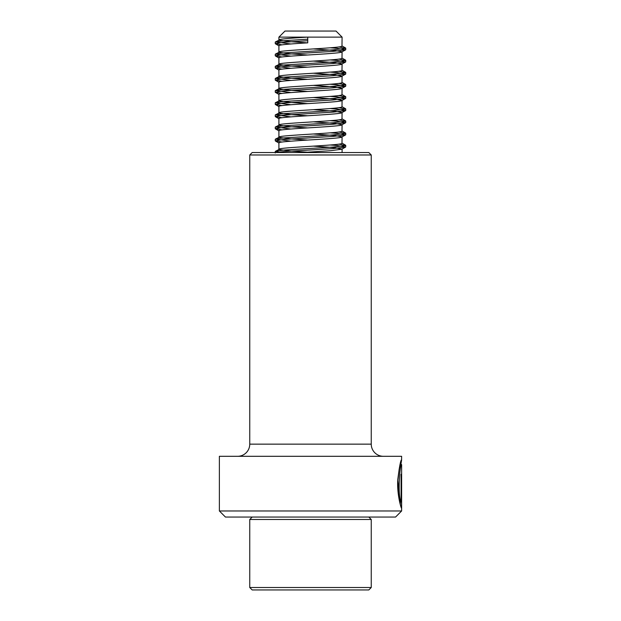 <?xml version="1.0" encoding="UTF-8"?>
<svg xmlns="http://www.w3.org/2000/svg" width="621" height="621" viewBox="0 0 621 621"><rect width="100%" height="100%" fill="white"/><g stroke="black" fill="none" stroke-linecap="round" stroke-linejoin="round"><path stroke-width="0.93" d="M401.624 510.974L395.554 517.052L225.446 517.052L219.376 510.974L401.624 510.974L401.624 508.11M400.848 464.609L401.624 459.889C400.747 459.563 399.466 466.13 397.789 479.591C396.819 492.981 400.724 507.272 401.484 508.164L401.484 474.304L401.081 474.304L401.081 502.009C397.036 494.627 400.421 460.728 401.624 464.787L401.624 508.133M401.081 502.009L399.877 502.009L397.867 480.32L399.187 469.072L400.366 464.609L401.624 464.787M219.376 510.974L219.376 456.303L401.624 456.303L401.585 459.75M252.18 152.549L368.82 152.549L371.249 154.978L249.751 154.978L252.18 152.549M249.751 154.978L249.751 444.147L371.249 444.147L371.249 154.978M249.751 444.147A12.148 12.148 0 0 1 237.602 456.303M371.249 444.147A12.148 12.148 0 0 0 383.398 456.303M400.273 504.508L400.273 502.009M368.82 589.95L252.18 589.95L249.751 587.52L371.249 587.52L368.82 589.95M368.82 517.052L371.249 519.482L249.751 519.482L249.751 587.52M313.395 146.137L334.703 147.643L341.93 149.187L330.799 150.686L302.039 152.549M313.395 133.989L334.703 135.494L342.093 136.853L341.969 143.435C340.347 145.461 273.519 147.488 279.031 149.514L290.201 151.035L307.605 152.207M342.093 136.853L345.594 134.912L333.135 136.426L283.502 139.469L275.266 140.82L282.058 142.046M341.969 137.016C340.347 139.042 273.519 141.068 279.031 143.094M338.903 144.142L345.602 145.539L333.135 147.061L283.502 150.096L275.421 151.268L279.031 149.514M313.395 121.832L334.703 123.346L342.093 124.705L341.969 131.287C340.347 133.313 273.519 135.339 279.031 137.365L290.201 138.879L307.605 140.059M342.093 124.705L345.594 122.764L333.135 124.278L283.502 127.321L275.266 128.671L282.058 129.89M341.969 124.868C340.347 126.886 273.519 128.912 279.031 130.938M338.903 131.994L345.602 133.391L333.135 134.912L283.502 137.947L275.421 139.12L279.031 137.365M313.395 109.684L334.703 111.198L342.093 112.548L341.969 119.139C340.347 121.165 273.519 123.191 279.031 125.209L290.201 126.731L307.605 127.91M342.093 112.548L345.594 110.616L333.135 112.129L283.502 115.164L275.266 116.523L282.058 117.742M341.969 112.711C340.347 114.738 273.519 116.764 279.031 118.79M338.903 119.845L345.602 121.242L333.135 122.764L283.502 125.799L275.421 126.971L279.031 125.209M313.395 97.536L334.703 99.049L342.093 100.4L341.969 106.991C340.347 109.009 273.519 111.035 279.031 113.061L290.201 114.582L307.605 115.762M342.093 100.4L345.594 98.467L333.135 99.981L283.502 103.016L275.266 104.375L282.058 105.593M341.969 100.563C340.347 102.589 273.519 104.615 279.031 106.641M338.903 107.689L345.602 109.094L333.135 110.608L283.502 113.651L275.421 114.823L279.031 113.061M313.395 85.388L334.703 86.893L342.093 88.252L341.969 94.834C340.347 96.86 273.519 98.886 279.031 100.912L290.201 102.434L307.605 103.614M342.093 88.252L345.594 86.311L333.135 87.833L283.502 90.868L275.266 92.218L282.058 93.445M341.969 88.415C340.347 90.441 273.519 92.467 279.031 94.493M338.903 95.541L345.602 96.938L333.135 98.46L283.502 101.495L275.421 102.675L279.031 100.912M313.395 73.239L334.703 74.745L342.093 76.104L341.969 82.686C340.347 84.712 273.519 86.738 279.031 88.764L290.201 90.278L307.605 91.458M342.093 76.104L345.594 74.163L333.135 75.677L283.502 78.72L275.266 80.07L282.058 81.297M341.969 76.267C340.347 78.293 273.519 80.319 279.031 82.337M338.903 83.393L345.602 84.79L333.135 86.311L283.502 89.346L275.421 90.519L279.031 88.764M313.395 61.083L334.703 62.597L342.093 63.955L341.969 70.538C340.347 72.564 273.519 74.59 279.031 76.616L290.201 78.13L307.605 79.309M342.093 63.955L345.594 62.015L333.135 63.528L283.502 66.563L275.266 67.922L282.058 69.141M341.969 64.118C340.347 66.136 273.519 68.163 279.031 70.189M338.903 71.244L345.602 72.641L333.135 74.163L283.502 77.198L275.421 78.37L279.031 76.616M313.395 48.935L334.703 50.448L342.093 51.799L341.969 58.39C340.347 60.416 273.519 62.442 279.031 64.46L290.201 65.981L307.605 67.161M342.093 51.799L345.594 49.866L333.135 51.38L283.502 54.415L275.266 55.774L282.058 56.992M341.969 51.962C340.347 53.988 273.519 56.014 279.031 58.04M338.903 59.096L345.602 60.493L333.135 62.007L283.502 65.05L275.421 66.222L279.031 64.46M342.093 37.128L278.907 37.128L284.985 31.05L336.015 31.05L342.093 37.128L341.969 46.241C340.347 48.259 273.519 50.285 279.031 52.311L290.201 53.833L307.605 55.013M307.737 42.849L307.737 37.128L307.737 42.849C290.892 43.858 277.113 44.883 279.031 45.892M338.903 46.94L345.602 48.345L333.135 49.859L283.502 52.901L275.421 54.074L279.031 52.311M307.737 37.128C290.892 38.129 277.113 39.154 279.031 40.163L290.201 41.685L307.605 42.857M307.418 39.232L283.502 40.745L275.421 41.917L279.031 40.163M307.418 40.745L283.502 42.267L275.266 43.625L282.058 44.844M330.162 47.801L337.498 48.345L345.594 49.866M330.162 59.958L337.498 60.493L345.594 62.015M330.162 72.106L337.498 72.641L345.594 74.163M330.162 84.254L337.498 84.79L345.594 86.311M330.162 96.402L337.498 96.938L345.594 98.467M330.162 108.551L337.498 109.094L345.594 110.616M330.162 120.707L337.498 121.242L345.594 122.764M330.162 132.855L337.498 133.391L345.594 134.912M330.162 145.004L337.498 145.539L345.594 147.068L333.135 148.582L283.502 151.617L276.097 152.549M275.421 41.917L290.884 43.99M275.421 54.074L290.884 56.138M275.421 66.222L290.884 68.287M275.421 78.37L290.884 80.435M275.421 90.519L290.884 92.583M275.421 102.675L290.884 104.739M275.421 114.823L290.884 116.888M275.421 126.971L290.884 129.036M275.421 139.12L290.884 141.184M275.421 151.268L280.801 152.549M400.413 464.609L400.413 463.056M252.18 517.052L249.751 519.482M371.249 519.482L371.249 587.52M342.093 149.001L342.093 152.549M278.907 142.923L278.907 149.351M278.907 130.775L278.907 137.202M278.907 118.627L278.907 125.046M278.907 106.478L278.907 112.898M278.907 94.33L278.907 100.749M278.907 82.174L278.907 88.601M278.907 70.026L278.907 76.453M278.907 57.877L278.907 64.297M278.907 45.729L278.907 52.148M278.907 37.128L278.907 40M275.266 43.625L275.266 42.104M345.734 49.696L345.734 48.182M275.266 55.774L275.266 54.252M345.734 61.844L345.734 60.33M275.266 67.922L275.266 66.4M345.734 74L345.734 72.478M275.266 80.07L275.266 78.556M345.734 86.148L345.734 84.627M275.266 92.218L275.266 90.705M345.734 98.297L345.734 96.775M275.266 104.375L275.266 102.853M345.734 110.445L345.734 108.931M275.266 116.523L275.266 115.001M345.734 122.601L345.734 121.079M275.266 128.671L275.266 127.15M345.734 134.749L345.734 133.228M275.266 140.82L275.266 139.306M345.734 146.898L345.734 145.376M275.266 152.976L275.266 151.454M345.579 47.996L341.915 45.869M345.579 60.144L341.915 58.017M345.579 72.3L341.915 70.173M345.579 84.448L341.915 82.321M345.579 96.597L341.915 94.47M345.579 108.745L341.915 106.618M345.579 120.893L341.915 118.766M345.579 133.049L341.915 130.922M345.579 145.198L341.915 143.071M279.07 45.915L275.406 43.788M279.07 58.063L275.406 55.937M279.07 70.212L275.406 68.093M279.07 82.368L275.406 80.241M279.07 94.516L275.406 92.389M279.07 106.665L275.406 104.538M279.07 118.813L275.406 116.694M279.07 130.961L275.406 128.842M279.07 143.117L275.406 140.99M341.93 149.187L345.594 147.068"/></g></svg>
